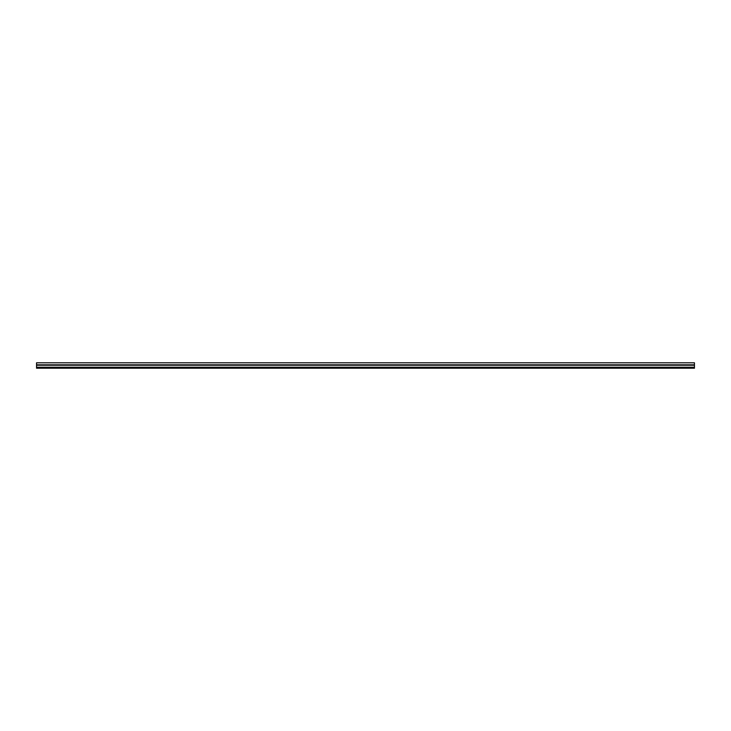 <?xml version="1.0" encoding="UTF-8"?>
<svg xmlns="http://www.w3.org/2000/svg" width="731" height="731" viewBox="0 0 731 731"><rect width="100%" height="100%" fill="white"/><g stroke="black" fill="none" stroke-linecap="round" stroke-linejoin="round"><path stroke-width="1.1" d="M694.45 367.218L36.55 367.218L36.55 368.214L694.45 368.214L694.45 364.824L36.55 364.824L36.55 362.786L694.45 362.786L694.45 364.824M36.55 367.218L36.55 364.824M694.45 365.217L36.55 365.217"/></g></svg>
